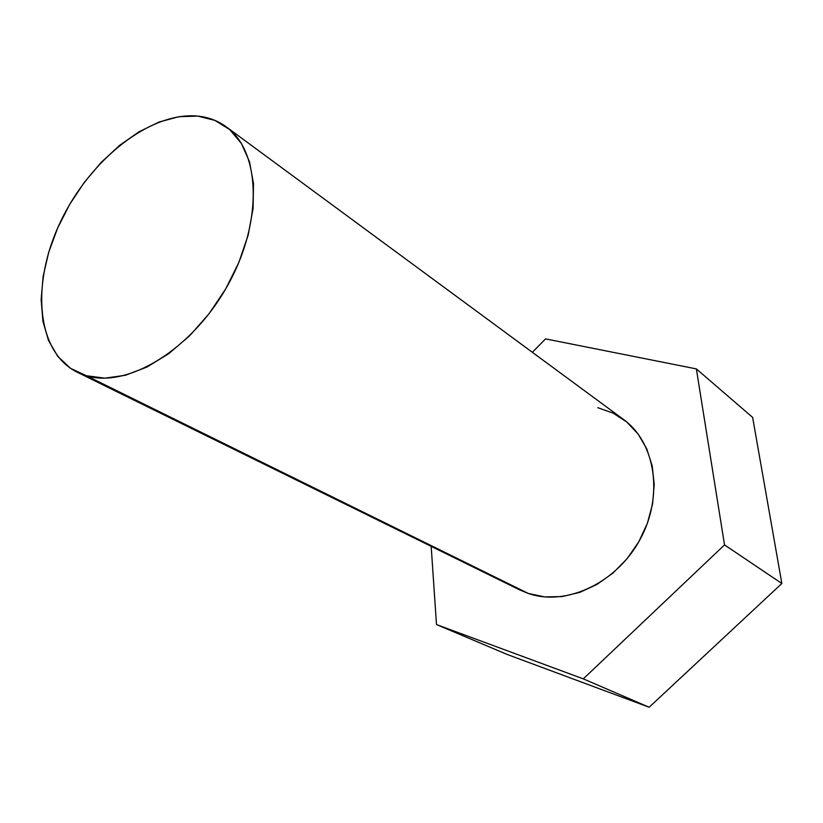 <?xml version="1.0" encoding="UTF-8"?>
<svg xmlns="http://www.w3.org/2000/svg" width="823" height="823" viewBox="0 0 823 823"><rect width="100%" height="100%" fill="white"/><g stroke="black" fill="none" stroke-linecap="round" stroke-linejoin="round"><path stroke-width="1.23" d="M77.496 372.346L519.817 589.968L528.376 593.486L86.436 375.751L77.115 372.161C35.924 351.616 30.955 282.917 60.748 221.264C90.139 159.436 150.208 111.517 197.726 116.094C208.384 117.164 217.879 120.734 226.212 126.804C260.706 151.123 263.267 222.107 227.518 285.684C192.14 349.446 127.781 388.549 86.436 375.751L528.376 593.486L544.744 596.912L562.119 596.572L579.783 592.375L596.994 584.423L613.032 573.024L627.177 558.601L638.802 541.771L647.392 523.263L652.598 503.882L654.213 484.48L652.207 465.869L646.744 448.823L638.103 433.999L626.715 421.962L613.084 413.105L597.786 407.683M532.347 352.295L545.556 338.881L696.351 368.899L724.528 544.908L583.301 678.862L436.488 624.564L431.18 546.359L436.488 624.564L507.194 654.46L436.488 624.564L583.301 678.862L724.528 544.908L696.351 368.899L545.556 338.881L532.347 352.295M519.467 589.793L528.376 593.486C565.957 606.592 616.478 583.26 640.057 539.507C663.966 495.919 655.427 442.373 623.464 419.411L226.459 126.989M752.623 417.384L696.351 368.899L752.623 417.384L781.85 583.497L724.528 544.908L781.85 583.497L649.152 707.245L583.301 678.862L649.152 707.245L507.194 654.46L649.152 707.245L781.85 583.497L752.623 417.384M86.436 375.751L104.943 378.158L125.384 375.278L146.936 367.058L168.705 353.715L189.712 335.722L208.991 313.82L225.646 288.976L238.907 262.311L248.176 235.059L253.083 208.456L253.505 183.673L249.513 161.74L241.417 143.5L229.689 129.581L214.896 120.384L197.726 116.094L178.889 116.701L159.117 122.02L139.108 131.731L119.561 145.404L101.085 162.491L84.275 182.397L69.646 204.474L57.661 227.992L48.722 252.229L43.135 276.384L41.15 299.685L42.919 321.299L48.485 340.455L57.764 356.369L70.531 368.334L86.436 375.751"/></g></svg>
